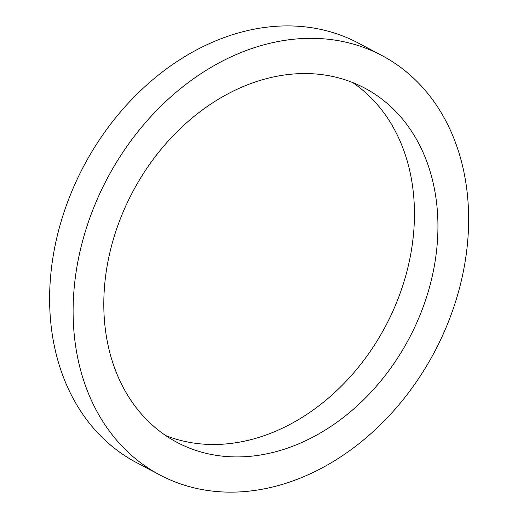<?xml version="1.0" encoding="UTF-8"?>
<svg xmlns="http://www.w3.org/2000/svg" width="518" height="518" viewBox="0 0 518 518"><rect width="100%" height="100%" fill="white"/><g stroke="black" fill="none" stroke-linecap="round" stroke-linejoin="round"><path stroke-width="0.78" d="M165.708 435.554A200.453 156.436 117.9 0 0 180.924 440.488A200.453 156.436 117.9 0 0 390.242 316.88A200.453 156.436 117.9 0 0 352.551 82.492M204.409 452.913A200.453 156.436 -62.1 0 1 177.111 442.411A200.453 156.436 -62.1 0 1 132.602 192.061A200.453 156.436 -62.1 0 1 364.633 88.066A200.453 156.436 -62.1 0 1 417.281 321.574A200.453 156.436 -62.1 0 1 204.409 452.913M159.881 474.961L136.396 462.535A237.283 185.185 -62.1 0 1 83.709 166.187A237.283 185.185 -62.1 0 1 358.378 43.085L381.863 55.51A237.283 185.185 117.9 0 0 107.194 178.619A237.283 185.185 117.9 0 0 159.881 474.961A237.283 185.185 117.9 0 0 192.197 487.399A237.283 185.185 117.9 0 0 444.185 331.928A237.283 185.185 117.9 0 0 381.863 55.51"/></g></svg>
